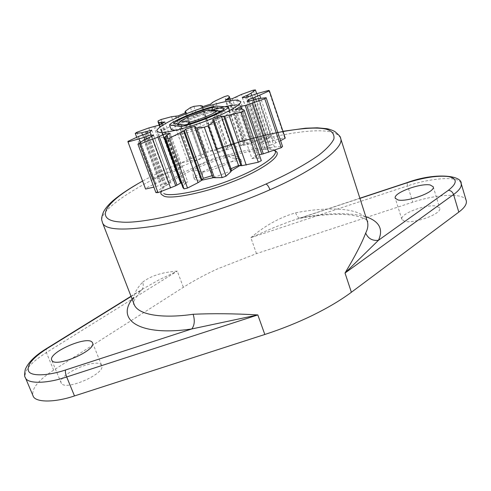 <?xml version="1.0" encoding="UTF-8"?>
<svg xmlns="http://www.w3.org/2000/svg" width="491" height="491" viewBox="0 0 491 491"><rect width="100%" height="100%" fill="white"/><g stroke="black" fill="none" stroke-linecap="round" stroke-linejoin="round"><path stroke-width="0.37" stroke-dasharray="2.46 1.84" d="M466.278 200.788C464.713 192.644 437.094 194.006 412.722 202.194L256.468 253.62L217.495 268.896C204.968 274.659 193.589 280.803 183.352 287.315L53.666 370.122C38.292 380.194 31.406 388.725 33.014 395.728M404.615 221.288L401.871 219.397C399.57 213.683 426.845 203.79 436.609 206.159L439.703 208.147C442.231 213.843 413.809 224.006 404.615 221.288M61.498 383.502L61.148 382.919C57.312 374.885 95.561 357.89 101.164 364.752L101.711 365.574C105.878 373.516 66.224 390.965 61.498 383.502M131.097 296.503L141.93 289.518M224.356 108.511L222.325 112.396C219.956 115.538 198.474 124.407 187.642 126.672L184.248 124.984M201.997 106.872L217.9 151.983L226.511 149.338L228.112 147.546L231.003 145.704L240.117 141.162L243.303 140.365L244.849 141.574L244.905 142.249L244.088 143.581L241.069 145.729L248.115 144.514L257.008 140.125L268.657 135.878L253.178 90.197M252.417 142.132L236.723 96.42M143.464 134.509L160.667 181.118L166.983 179L168.701 176.453L158.722 178.785L152.161 178.933L153.744 177.693L165.51 173.421L175.655 170.886L181.357 167.462L177.233 167.904L175.342 167.554L174.354 166.59L174.409 165.418L177.239 164.025L187.66 161.471L191.38 160.907L194.227 161.079L202.36 157.642L200.966 156.948L201.537 155.61L206.165 151.823L209.547 150.596L216.328 150.228L217.979 150.669L217.9 151.983M127.893 141.39L145.41 188.274L160.667 181.118M153.609 135.418L171.126 183.186L168.118 182.259L161.803 184.751L153.886 187.139M151.277 136.418L168.118 182.259M365.801 216.66C349.052 212.382 327.687 212.701 301.713 217.623L359.921 198.376M359.878 198.229L289.978 221.386L273.591 227.726L250.852 237.656C264.833 225.719 279.747 217.433 295.607 212.812C297.055 216.734 298.823 218.52 300.903 218.17L301.713 217.623L296.65 219.139M296.503 219.189L300.903 218.17C320.457 214.677 336.9 213.61 350.218 214.966C364.782 217.237 365.513 219.379 367.029 220.471M142.052 289.432L159.029 279.845L177.306 271.118L46.381 352.556C30.847 362.462 23.82 370.754 25.287 377.444M134.043 304.113C132.153 297.521 135.013 290.212 142.636 282.19C143.875 285.633 143.225 288.573 140.678 291.01L137.732 292.39M142.636 282.19C150.731 275.868 162.288 272.18 177.306 271.118L183.352 287.315M192.638 169.512L193.362 176.257L194.829 177.361C196.044 177.674 203.041 178.65 202.746 172.071L192.638 169.512C194.958 165.682 216.844 156.402 227.634 154.616L238.558 156.752C239.915 159.274 240.658 160.183 240.78 159.471L239.007 158.44L234.127 158.133C231.684 158.354 229.518 157.181 227.634 154.616M202.55 106.688L218.139 150.921M226.511 149.338L210.67 104.11M202.169 105.804L217.979 150.669M227.566 148.012L211.805 102.969M228.112 147.546L212.376 102.551M193.865 106.363L209.547 150.596M229.647 110.579L230.095 111.88C229.033 115.631 196.688 129.023 182.726 131.422L181.774 128.783M171.249 129.624C173.71 125.53 203.79 113.231 217.329 110.708L230.095 111.88M217.329 110.708L215.702 106.044M182.726 131.422L175.668 130.311M240.117 141.162L224.663 96.537M190.447 107.597L206.165 151.823M187.654 124.131L186.985 126.445L187.642 126.672M186.985 126.445L177.319 125.076L177.619 124.063M173.544 123.499L177.319 125.076M211.762 110.162L211.369 111.359L211.793 110.948L222.263 111.93L222.325 112.396M184.941 112.034L200.954 156.862M210.43 110.045L211.793 110.948M222.263 111.93L220.846 111.07M243.303 140.365L227.861 95.665M185.334 112.924L201.114 157.114M244.088 143.581L228.806 99.354M186.273 112.556L202.36 157.642M243.53 144.053L228.131 99.495M241.069 145.729L225.277 100.146M178.012 115.919L194.227 161.079M176.03 115.907L192.202 160.876M175.219 115.986L191.38 160.907M248.115 144.514L232.311 98.648M251.282 142.703L235.563 96.966M161.06 119.528L177.239 164.025M158.176 120.86L174.409 165.418M161.226 123.91L177.233 167.904M161.944 123.517L178.073 167.873M268.657 135.878L270.903 135.719L256.689 93.701M270.903 135.719L266.693 139.481L263.483 141.42L248.243 96.666M164.859 121.995L181.357 167.462M263.483 141.42L262.317 142.003L247.028 97.138M158.992 125.168L175.655 170.886M155.131 126.052L171.795 171.629M262.317 142.003L258.125 143.894L242.229 97.421M153.818 126.402L170.481 171.948M258.125 143.894L261.795 144.477L245.807 97.617M261.795 144.477L266.386 142.623L250.465 95.794M136.909 132.251L153.744 177.693M266.386 142.623L267.871 142.077L251.969 95.248M267.871 142.077L284.596 137.578L268.786 90.399M136.701 137.265L152.161 178.933M146.336 133.509L162.754 178.086M147.65 133.073L164.098 177.76M280.594 140.672L270.872 145.017L255.357 99.243M151.725 130.164L168.701 176.453M270.872 145.017L269.363 145.563L253.767 99.624M149.847 132.343L166.983 179M144.98 133.963L162.165 180.578M269.363 145.563L264.422 147.177L248.71 101.085M264.422 147.177L263.501 149.522L247.133 101.557M263.501 149.522L268.393 148.135L252.061 100.078M268.393 148.135L269.847 147.773L253.522 99.685M269.847 147.773L274.401 146.95L282.54 146.471M145.048 139.364L161.803 184.751M146.514 138.591L163.331 184.193M259.377 154.665L257.505 155.027L241.689 108.934M148.994 137.394L166.596 185.23L171.126 183.186M147.674 138.008L165.307 185.874L166.596 185.23M257.505 155.027L251.944 158.593L235.085 109.708M251.944 158.593L255.743 158.114L238.871 109.045M155.923 192.632L161.576 188.071L165.307 185.874M255.743 158.114L256.75 158.065L239.866 108.934M256.75 158.065L259.217 158.403L261.206 160.011M170.107 133.245L187.783 181.989L181.247 182.99M167.118 135.037L184.892 183.953L187.783 181.989M166.4 135.547L184.211 184.518L184.892 183.953M182.959 187.691L183.002 186.199L184.211 184.518M230.979 168.751L229.745 169.254L212.419 119.921M229.745 169.254L231.255 169.892L213.867 120.326M212.437 176.901L194.78 127.243M195.16 126.175L212.701 175.471L212.008 175.698M212.413 176.766L212.701 175.471M239.031 104.945L242.29 106.314C243.824 109.419 226.824 118.81 208.779 125.512C189.041 133.165 165.62 138.579 160.864 137.106L158.753 135.897C157.617 131.042 185.905 117.57 211.553 110.144M284.596 137.578L285.253 138.149M145.582 189.029L145.41 188.274M202.746 172.071C213.849 170.371 237.012 160.428 238.558 156.752M274.837 150.35L270.154 148.257C260.917 146.158 230.218 152.904 206.024 162.527C183.824 170.899 160.723 184.278 161.177 190.6L161.999 192.478L164.203 193.736M239.847 165.602L241.799 162.343L239.97 161.214C230.838 158.881 191.999 173.722 194.393 179.129L195.835 180.16L201.697 180.228M213.72 177.595L231.451 170.758M160.766 192.828C160.324 186.322 183.843 172.66 206.435 164.141C231.052 154.34 262.317 147.503 271.762 149.669L276.556 151.829M177.509 125.236C180.553 121.946 200.856 113.648 211.369 111.359M340.508 138.002C336.218 129.771 317.781 128.587 285.185 134.448C252.515 140.463 210.719 154.045 180.485 166.946C179.718 164.694 179.645 163.411 180.252 163.098C166.418 168.935 153.867 174.919 142.605 181.05M460.914 182.891C458.177 175.895 431.251 177.883 407.671 185.844L406.971 182.658M257.008 140.125L241.394 94.468M138.339 136.559L155.622 183.211M256.468 253.62L250.852 237.656L407.671 185.844L412.722 202.194M53.666 370.122L46.381 352.556L46.271 348.727M295.607 212.812C329.799 206.048 363.923 207.883 367.366 221.533M180.485 166.946C138.174 184.162 96.021 211.345 102.367 222.331M200.58 105.571L216.328 150.228M231.003 145.704L215.365 100.858M185.61 110.984L201.537 155.61M244.905 142.249L230.015 99.096M171.512 116.711L187.66 161.471M159.741 124.739L175.342 167.554M266.693 139.481L251.699 95.34M148.81 127.955L165.51 173.421M273.125 140.42L257.266 93.523M142.5 134.872L158.722 178.785M275.825 142.955L260.727 98.243M274.401 146.95L258.07 98.685M140.211 142.353L156.537 186.408M143.832 140.052L161.576 188.071M259.217 158.403L242.278 109.02M165.086 136.989L183.002 186.199M282.957 131.293C250.189 137.633 215.954 148.233 180.252 163.098M131.005 296.269L142.353 289.242L140.678 291.01C135.504 297.699 133.159 301.732 133.656 303.113M240.78 159.471L234.115 158.133M202.562 106.682L218.121 150.829M230.181 99.065L244.849 141.574M185.254 112.955L200.966 156.948M159.213 125.039L174.354 166.59M61.148 382.919L51.715 360.118M92.578 342.847L101.711 365.574M401.871 219.397L395.243 198.217M433.234 186.776L439.703 208.147M160.987 191.631L161.177 190.6M240.768 159.372L241.799 162.343M194.393 179.129L193.362 176.257M157.016 131.146L158.753 135.897M242.29 106.314L240.651 101.527"/><path stroke-width="0.74" d="M133.595 297.411C114.587 319.481 139.211 336.783 191.791 328.952L65.493 370.005C48.001 375.867 31.571 376.382 28.748 371.491C26.219 365.691 32.375 358.013 47.228 348.45L46.627 348.512C35.475 355.281 28.374 362.211 25.317 369.3C24.372 373.989 24.36 376.701 25.287 377.444L33.014 395.728C34.708 402.485 53.832 402.939 74.497 395.93L264.815 334.481C281.76 328.982 297.81 322.538 312.976 315.142C328.056 307.728 340.858 300.099 351.384 292.255L458.809 212.1C464.511 207.834 466.996 204.066 466.278 200.788L461.196 183.579C462.031 175.312 434.971 172.273 407.027 182.64L406.971 182.658M47.228 348.45L131.097 296.503M92.05 342.08C86.625 335.691 48.081 352.581 51.715 360.118L52.046 360.67C56.582 367.642 96.555 350.292 92.578 342.847L92.05 342.08M359.921 198.376L407.149 182.762C423.972 177.447 437.684 175.379 448.289 176.551C457.508 178.509 457.52 183.106 448.326 190.342L378.451 240.295C383.563 229.199 379.347 221.324 365.801 216.66M224.356 108.511C222.441 111.88 196.443 122.59 184.248 124.984L173.544 123.499C176.416 119.908 200.813 109.966 212.64 107.517L224.356 108.511M256.689 93.701L255.406 89.908L253.178 90.197L241.394 94.468L232.311 98.648L225.277 100.146L228.407 98.194L229.309 97.065L229.303 96.524L227.861 95.665L224.663 96.537L215.365 100.858L212.376 102.551L210.67 104.11L201.997 106.872L202.304 105.995L202.55 106.688M202.304 105.995L200.58 105.571L193.865 106.363L190.447 107.597L185.61 110.984L184.954 112.101L186.273 112.556L178.012 115.919L171.512 116.711L161.06 119.528L158.176 120.86L158.028 121.805L158.931 122.511L164.859 121.995L158.992 125.168L148.81 127.955L136.909 132.251L135.252 133.362L141.721 132.766L151.725 130.164L149.847 132.343L138.339 136.559L127.893 141.39L128.01 141.985L144.311 137.357L145.048 139.364M144.311 137.357L150.712 134.89L153.609 135.418L143.832 140.052L137.922 144.145L155.923 192.632L157.998 192.632L139.96 143.998L157.918 137.179L175.698 185.782L157.998 192.632M150.712 134.89L151.277 136.418M430.184 184.966C420.468 182.934 393.052 192.865 395.243 198.217L397.949 199.941C407.076 202.323 435.658 192.11 433.234 186.776L430.184 184.966M378.451 240.295C372.368 240.964 368.109 238.558 365.672 233.078C362.1 242.603 355.22 255.928 345.02 273.039L378.451 240.295M193.141 314.271C195.001 320.396 194.553 325.294 191.791 328.952L257.83 314.927C234.354 313.583 212.787 313.368 193.141 314.271C162.048 318.794 137.449 314.909 134.043 304.113M181.774 128.783L180.976 126.561C194.933 124.094 227.339 110.733 228.432 107.075L229.647 110.579M180.976 126.561L169.542 124.91C172.04 120.896 202.169 108.628 215.702 106.044L228.432 107.075M175.668 130.311L171.249 129.624L169.542 124.91M212.64 107.517L211.762 110.162M220.846 111.07L216.869 110.997C214.42 113.587 198.303 120.215 189.594 122.191L187.654 124.131M177.619 124.063L180.878 121.062C183.094 119.399 186.819 117.49 192.061 115.33L207.926 109.99L210.43 110.045M185.082 112.224L185.334 112.924M228.806 99.354L228.407 98.194M228.131 99.495L227.824 98.617M160.766 122.652L161.226 123.91M161.594 122.566L161.944 123.517M248.243 96.666L247.685 95.033L250.987 93.241L255.406 89.908M247.028 97.138L246.494 95.592L247.685 95.033M280.594 140.672L285.253 138.149L269.393 90.81L268.786 90.399L257.266 93.523L245.807 97.617L242.229 97.421L246.494 95.592M135.252 133.362L136.701 137.265M145.747 131.913L146.336 133.509M147.091 131.551L147.65 133.073M255.357 99.243L254.725 97.39L269.393 90.81M253.767 99.624L253.19 97.942L254.725 97.39M248.71 101.085L248.207 99.599L253.19 97.942M281.263 147.687L263.317 153.836L246.648 105.043L264.796 98.777L281.263 147.687L282.54 146.471L266.14 97.703L258.07 98.685L247.133 101.557L248.207 99.599M128.01 141.985L145.582 189.029L153.886 187.139M145.852 136.799L146.514 138.591M263.317 153.836L261.856 154.186L245.181 105.43L246.648 105.043M241.689 108.934L240.829 106.43L245.181 105.43M261.856 154.186L259.377 154.665M244.125 110.168L261.304 160.674L244.125 110.168L242.278 109.02L239.866 108.934L235.085 109.708L240.829 106.43M261.304 160.674L258.297 162.226L241.099 112.175L244.174 110.702M258.297 162.226L241.934 165.682L224.706 116.152L241.099 112.175M157.918 137.179L159.231 136.559L176.981 185.132L175.698 185.782M159.231 136.559L162.951 134.632L180.596 183.069L176.981 185.132M241.934 165.682L240.964 165.713L223.743 116.244L224.706 116.152M240.964 165.713L238.534 165.473L221.367 116.226L223.743 116.244M162.951 134.632L170.107 133.245L166.4 135.547L165.086 136.989L164.933 138.198L165.903 139.07L184.033 188.869L182.959 187.691L164.933 138.198M231.439 170.07L214.051 120.498L212.419 119.921L221.367 116.226M231.482 170.193L230.985 171.666L226.02 176.177L208.245 125.776L213.475 121.774L214.064 120.547M165.903 139.07L169.413 138.155L183.628 131.036L201.384 180.479L198.045 182.664L187.531 188.053L184.033 188.869M169.413 138.155L187.531 188.053M183.628 131.036L184.303 130.538L202.022 179.915L201.384 180.479M226.02 176.177L222.147 177.589L204.324 127.194L208.245 125.776M222.147 177.589L214.401 177.717L212.578 177.085L194.921 127.488L196.67 127.863L204.324 127.194M184.303 130.538L185.678 129.158L203.299 178.325L202.022 179.915M185.678 129.158L195.16 126.175L194.921 127.488M212.578 177.085L194.792 127.347M137.922 144.145L139.96 143.998M211.553 110.144C223.012 106.829 231.476 105.08 236.95 104.908M264.796 98.777L266.14 97.703M159.109 132.3L157.016 131.146C155.444 128.12 172.605 118.853 189.501 112.519C207.705 105.381 231.077 99.434 237.411 100.219L240.651 101.527C242.155 104.54 225.099 113.857 207.036 120.559C187.267 128.206 163.841 133.699 159.109 132.3M238.534 165.473L230.979 168.751M212.008 175.698L203.299 178.325M181.247 182.99L180.596 183.069M164.203 193.736C170.8 197.204 204.741 190.508 232.145 179.375C257.523 169.665 279.655 155.138 274.837 150.35L276.556 151.829C281.521 156.739 259.009 171.605 233.121 181.51C205.17 192.883 170.549 199.659 163.841 196.069L161.208 194.276L160.79 193.147L160.987 191.631M201.697 180.228L213.72 177.595M231.451 170.758L239.847 165.602M217.482 149.012C267.03 131.969 315.774 124.063 328.86 130.121C332.794 132.073 334.469 135.019 333.898 138.959C331.72 143.489 326.797 148.816 319.138 154.929C305.132 164.761 287.407 174.458 265.975 184.027C267.417 184.684 268.749 186.592 269.964 189.747C312.632 171.377 345.633 147.509 340.508 138.002C340.981 137.265 339.066 135.086 334.764 131.471C331.351 129.827 328.559 128.888 326.386 128.654L317.303 127.813L305.611 128.194L282.957 131.293M448.326 190.342C450.775 190.483 452.518 191.877 453.567 194.522C459.822 189.968 462.27 186.095 460.914 182.891M458.809 212.1L453.567 194.522L345.02 273.039L351.384 292.255M264.815 334.481L257.83 314.927L66.684 376.959L74.497 395.93M25.287 377.444C26.845 383.894 45.921 384.017 66.684 376.959C65.555 373.939 65.156 371.626 65.493 370.005M367.366 221.533C368.41 224.988 367.845 228.837 365.672 233.078M265.975 184.027C219.63 205.158 145.95 224.737 120.768 221.993C95.45 220.76 101.932 204.864 136.16 184.825M142.605 181.05C129.164 188.55 118.945 195.4 111.954 201.598C107.922 205.293 105.062 208.81 103.386 212.143C100.311 220.263 102.171 220.183 102.367 222.331C104.38 229.923 122.419 231.071 156.482 225.768C191.134 219.569 237.81 204.139 269.964 189.747M131.005 296.269L46.271 348.727M180.878 121.062L189.594 122.191M216.869 110.997L207.601 110.137M230.015 99.096L229.309 97.065M158.931 122.511L159.741 124.739M251.699 95.34L250.987 93.241M141.721 132.766L142.5 134.872M260.727 98.243L259.751 95.364M138.996 139.076L140.211 142.353M268.755 152.235L252.129 103.356M152.738 139.358L170.61 188.022M246.255 165.08L229.015 115.348M230.985 171.666L213.475 121.774M180.179 133.043L198.045 182.664M214.401 177.717L196.67 127.863M359.878 198.229L407.027 182.64M367.029 220.471L367.71 221.459L367.366 221.515L340.508 138.002M102.367 222.331L134.055 304.138L133.748 304.31L133.656 303.113M202.298 105.927L202.562 106.682M208.393 109.855L217.943 110.733M229.303 96.524L230.181 99.065M184.954 112.101L185.254 112.955M158.028 121.805L159.213 125.039M214.051 120.498L231.464 170.125M180.099 121.4C186.543 117.165 195.805 113.366 207.883 110.009"/></g></svg>
